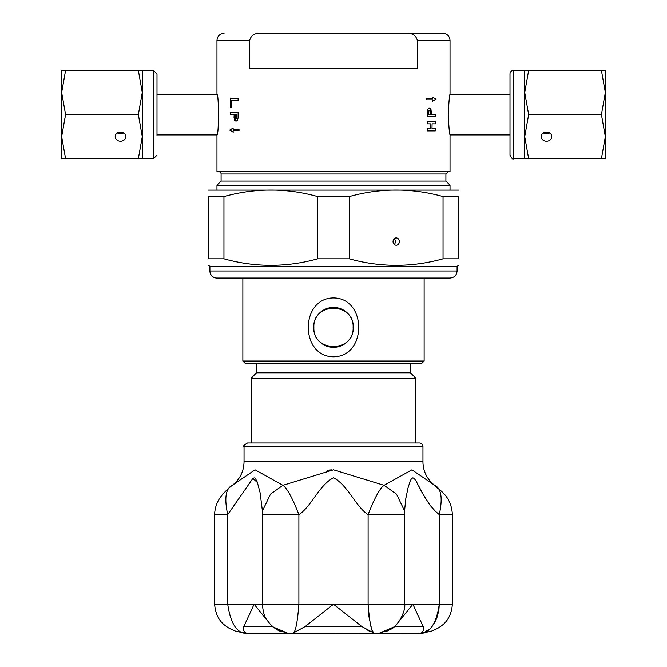 <?xml version="1.0" encoding="UTF-8"?>
<svg xmlns="http://www.w3.org/2000/svg" width="667" height="667" viewBox="0 0 667 667"><rect width="100%" height="100%" fill="white"/><g stroke="black" fill="none" stroke-linecap="round" stroke-linejoin="round"><path stroke-width="1" d="M394.439 238.553L395.823 241.579L394.439 244.606M313.882 327.389C312.623 301.984 354.377 301.984 353.118 327.389C354.377 352.793 312.623 352.793 313.882 327.389M244.039 446.49L422.961 446.49A3.535 3.535 0 0 0 419.426 442.963L247.574 442.963C244.13 444.931 242.955 446.106 244.039 446.49L244.039 461.797L422.961 461.797A29.423 29.423 0 0 0 434.367 485.059M333.5 633.65L248.891 633.65A7.062 7.062 0 0 1 248.116 633.608L247.174 633.433C244.022 632.349 242.896 630.065 243.805 626.588L254.11 604.227L272.228 626.588L288.236 633.433L292.438 633.433L305.077 626.588L333.5 604.227L361.923 626.588L374.562 633.433L378.764 633.433L394.772 626.588L412.89 604.227L423.195 626.588C424.095 630.09 422.97 632.374 419.826 633.433L333.5 633.65M243.805 626.588L272.228 626.588M243.788 626.638L243.488 627.839M245.548 632.7L246.323 633.125M280.223 631.299L276.847 629.64M369.551 631.299L366.758 629.598M431.432 626.997L434.734 622.436L437.294 616.725L438.936 609.513L439.278 604.227C436.318 623.987 429.84 633.725 419.826 633.433L420.71 633.275M247.174 633.433C237.16 633.725 230.682 623.987 227.722 604.227L214.616 604.227C216.016 620.002 223.92 625.079 229.656 628.539L235.943 631.332L248.116 633.608M277.564 629.923L288.236 633.433M292.438 633.433C295.189 633.725 297.34 623.987 298.891 604.227L227.722 604.227L227.722 514.599C224.154 498.091 225.688 488.319 232.324 485.293L255.061 469.793L282.908 485.301L270.527 494.08L262.54 510.68M372.895 631.299L372.303 630.073M371.144 626.897L368.959 616.725L368.109 604.227C369.66 623.987 371.811 633.725 374.562 633.433M378.764 633.433L390.295 629.431C396.948 627.505 405.953 611.614 404.711 604.227L298.891 604.227L298.891 514.599C292.496 498.091 287.169 488.319 282.916 485.293L333.508 469.793L384.084 485.293C379.831 488.327 374.504 498.091 368.109 514.599L404.711 514.599L404.452 510.622L396.481 494.08L384.084 485.293M425.471 631.599L428.639 629.581M437.744 488.436L434.676 485.293C441.312 488.327 442.846 498.091 439.278 514.599L452.384 514.599C451.251 495.164 438.653 489.978 434.676 485.293L411.939 469.793L384.092 485.293M232.291 485.326L232.291 485.318C234.851 483.483 228.231 487.76 222.228 494.922C217.392 500.609 214.857 507.17 214.616 514.599L227.722 514.599L252.851 478.397L257.387 482.491L260.08 492.646L262.464 511.306M262.54 510.63L262.289 514.599L298.891 514.599C311.022 507.028 319.443 484.667 333.5 477.797C347.557 484.684 355.978 507.028 368.109 514.599L368.109 604.227M257.07 481.649L255.528 478.681M254.119 477.789L252.193 479.106M327.564 470.185L331.441 469.843M430.09 481.407L433.842 484.651M425.263 498.199L418.543 485.643M406.07 497.032L405.469 500.767M404.536 511.297L405.761 498.891L407.962 488.111L410.18 481.032L411.406 478.764L412.89 477.789L414.24 478.481L416.091 481.032L422.386 493.13L429.873 505.036L435.384 511.281L439.278 514.599L439.278 604.227L404.711 604.227L404.711 514.599M388.344 630.507L386.643 631.299M218.734 171.661A2.351 2.351 0 0 1 221.085 174.012L445.915 174.012L445.915 181.074L450.033 185.193L216.967 185.193L216.967 189.787M450.033 185.193L450.033 189.787M445.915 181.074L221.085 181.074L216.967 185.193M510.005 94.205L450.033 94.205C449.441 95.414 448.841 102.201 448.241 114.566C448.841 126.938 449.441 133.725 450.033 134.934L450.033 171.661L216.967 171.661L216.967 134.934C218.909 136.185 218.909 92.955 216.967 94.205L216.967 40.412L249.65 40.412C250.992 35.568 254.369 33.217 259.78 33.35L407.22 33.35C412.631 33.217 416.008 35.568 417.35 40.412L417.35 68.659L249.65 68.659L249.65 40.412M430.207 111.656L429.781 110.439L428.931 110.639L428.673 114.482L430.207 114.482L430.207 111.656M417.35 40.412L450.033 40.412C449.616 36.126 447.257 33.767 442.971 33.35L407.22 33.35M156.995 94.205L216.967 94.205M235.293 114.682L235.334 117.942L236.126 118.843L236.752 117.851L236.777 114.682L235.293 114.682M435.151 114.482L435.151 116.833M435.251 114.482L435.251 116.833L427.289 116.833L427.347 110.814L428.206 108.638L429.581 107.954L430.957 109.121L431.499 114.482L435.251 114.482M429.398 107.946L431.399 111.656L431.499 114.482M429.398 110.305L428.573 111.656L428.673 114.482M426.43 98.499L432.524 98.499L432.524 97.082L436.06 99.158L432.524 101.234L432.524 99.817L426.43 99.817L426.43 98.499M432.424 97.082L436.06 99.158M435.96 99.158L432.424 101.234M432.099 128.564L435.251 128.564L435.251 130.915L427.289 130.915L427.289 128.564L430.824 128.564L430.824 123.854L427.289 123.854L427.289 121.502L435.251 121.502L435.251 123.854L432.099 123.854L431.999 128.564L432.099 123.854M435.151 130.915L435.151 128.564M435.151 123.854L435.151 121.502M230.549 107.654L230.549 98.241M230.44 107.654L230.44 98.241L238.111 98.241L238.111 100.592L231.557 100.592L231.557 107.654L230.44 107.654M239.019 130.774L233.125 130.774L233.125 132.183L229.723 130.107L233.125 128.039L233.125 129.448L239.019 129.448L239.019 130.774M233.233 128.039L229.723 130.107M229.832 130.107L233.233 132.183M234.05 114.682L230.44 114.682L230.44 112.323L238.111 112.323L238.086 118.109L237.227 120.519L235.96 121.211L234.709 120.293L234.15 114.682L234.05 117.5M230.549 114.682L230.549 112.323M236.076 121.211L234.15 117.5M236.076 118.851L236.877 117.5L236.777 114.682M450.033 40.412L450.033 94.205M546.431 133.9L546.431 132.049M547.615 133.809L547.615 132.158M120.569 132.049L120.569 133.9M119.385 132.158L119.385 133.809M605.344 70.427L605.344 158.713L601.409 158.713L605.344 136.643L601.409 114.566L605.344 92.496L601.409 70.427L605.344 70.427M528.656 114.566L524.721 136.643L524.721 70.427L528.656 70.427L524.721 92.496L528.656 114.566L601.409 114.566M528.656 158.713L524.721 158.713L524.721 136.643L528.656 158.713L601.409 158.713M546.49 141.229A5.294 4.586 0 0 1 541.195 136.643A5.294 4.586 0 0 1 546.49 132.049A5.294 4.586 0 0 1 551.792 136.643A5.294 4.586 0 0 1 546.49 141.229M528.656 70.427L601.409 70.427M513.532 70.427A3.535 3.535 0 0 0 510.005 73.962L510.005 155.178C511.847 158.596 513.023 159.772 513.532 158.713L513.532 70.427L524.721 70.427M524.721 158.713L513.532 158.713M543.238 133.016L546.49 133.9L549.75 133.016M61.656 92.496L61.656 70.427L65.591 70.427L61.656 92.496L65.591 114.566L61.656 136.643L61.656 80.432M61.656 158.713L61.656 136.643L65.591 158.713L61.656 158.713M138.344 158.713L142.279 136.643L142.279 158.713L65.591 158.713M138.344 114.566L142.279 92.496L138.344 70.427L142.279 70.427L142.279 136.643L138.344 114.566L65.591 114.566M120.51 132.049A5.294 4.586 -0 0 1 125.805 136.643A5.294 4.586 -0 0 1 120.51 141.229A5.294 4.586 -0 0 1 115.208 136.643A5.294 4.586 -0 0 1 120.51 132.049M156.995 135.818L156.995 73.962L153.468 70.427L153.468 158.713L142.279 158.713M138.344 70.427L65.591 70.427M117.25 133.016L120.51 133.9L123.762 133.016M208.137 190.128L458.863 190.128M317.684 258.821C286.443 267.484 255.194 267.484 223.954 258.821L223.954 196.582C255.194 187.919 286.443 187.919 317.684 196.582L317.684 258.821L349.316 258.821L349.316 196.582C380.557 187.919 411.806 187.919 443.046 196.582L443.046 258.821L458.863 258.821C458.863 267.484 458.863 267.484 458.863 258.821C458.863 267.484 458.863 267.484 458.863 258.821L458.863 196.582C458.863 187.919 458.863 187.919 458.863 196.582C458.863 187.919 458.863 187.919 458.863 196.582L443.046 196.582M223.954 196.582L208.137 196.582C208.137 187.919 208.137 187.919 208.137 196.582C208.137 187.919 208.137 187.919 208.137 196.582L208.137 258.821C208.137 267.484 208.137 267.484 208.137 258.821C208.137 267.484 208.137 267.484 208.137 258.821L223.954 258.821M443.046 258.821C411.806 267.484 380.557 267.484 349.316 258.821M457.095 266.291L457.095 271.002L209.905 271.002L209.905 266.291L457.095 266.291L458.863 265.274M317.684 196.582L349.316 196.582M396.206 237.927A3.652 3.16 -90 0 1 399.366 241.579A3.652 3.16 -90 0 1 396.206 245.223A3.652 3.16 -90 0 1 393.046 241.579A3.652 3.16 -90 0 1 396.206 237.927M209.905 271.002A7.062 7.062 0 0 0 216.967 278.064L450.033 278.064C454.319 277.647 456.678 275.296 457.095 271.002M242.863 361.047L245.223 363.407L421.777 363.407L424.137 361.047L242.863 361.047L242.863 278.064L216.967 278.064M410.48 372.82L256.52 372.82L251.1 378.239L415.9 378.239L410.48 372.82L410.48 363.407M333.5 297.957C367.117 298.099 367.117 356.67 333.5 356.812C299.883 356.67 299.883 298.099 333.5 297.957M333.5 307.429A19.952 19.952 0 0 0 313.548 327.389A19.952 19.952 0 0 0 333.5 347.34A19.952 19.952 0 0 0 353.452 327.389A19.952 19.952 0 0 0 333.5 307.429M423.195 626.588L394.772 626.588M361.923 626.588L305.077 626.588M452.384 514.599L452.384 604.227L439.278 604.227M422.961 461.797L422.961 446.49M278.656 630.507C275.863 629.248 272.745 626.797 269.293 623.136C266.983 618.801 264.082 620.077 262.289 604.227L262.289 514.599M390.704 629.181L389.436 629.923L390.704 629.181M244.039 461.797C243.814 471.461 239.912 479.298 232.324 485.301M452.384 604.227C450.984 620.002 443.08 625.079 437.344 628.539L431.057 631.332L418.884 633.608M214.616 604.227L214.616 514.599M221.085 174.012L221.085 181.074M445.915 174.012L448.266 171.661M216.967 40.412C217.384 36.126 219.743 33.767 224.029 33.35M450.033 134.934L510.005 134.934M216.967 134.934L156.995 134.934M153.468 70.427L142.279 70.427M153.468 158.713L156.995 155.178M209.905 266.291L208.137 265.274M256.52 372.82L256.52 363.407M424.137 361.047L424.137 278.064M415.9 442.963L415.9 378.239M251.1 442.963L251.1 378.239"/></g></svg>
